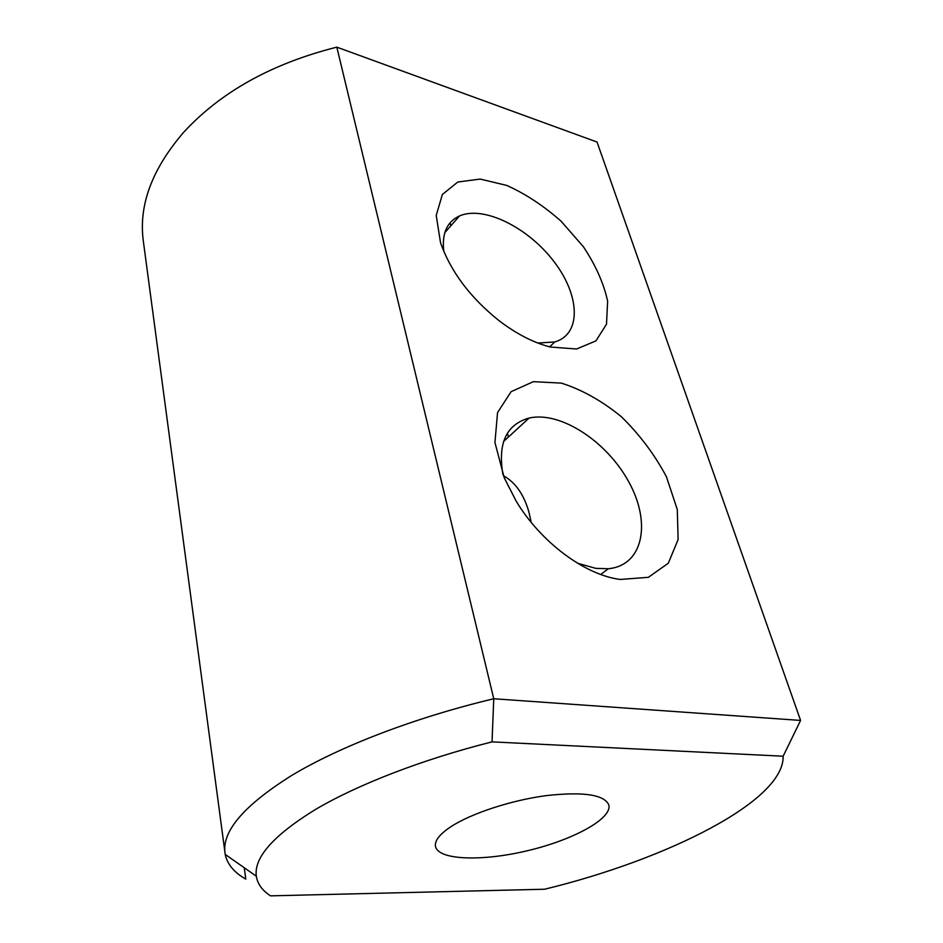 <?xml version="1.0" encoding="UTF-8"?>
<svg xmlns="http://www.w3.org/2000/svg" width="943" height="943" viewBox="0 0 943 943"><rect width="100%" height="100%" fill="white"/><g stroke="black" fill="none" stroke-linecap="round" stroke-linejoin="round"><path stroke-width="1.41" d="M800.583 720.428L493.755 698.751L336.816 47.15L597.037 142.039L800.583 720.428L783.138 756.215L492.034 741.87C422.405 759.398 357.739 784.541 315.434 809.495C273.494 835.333 253.785 857.564 256.307 876.188C257.51 883.897 262.237 890.451 270.488 895.85L544.665 889.225C666.725 859.556 784.493 801.02 783.138 756.215M244.225 867.737L245.817 879.135C234.218 872.558 227.346 864.33 225.224 854.429L143.324 241.066C138.491 205.35 151.988 169.021 183.838 132.103C220.98 91.848 271.973 63.523 336.816 47.15M620.305 579.45C585.155 575.171 540.752 542.201 516.175 501.146L504.269 477.877L494.945 442.526L497.539 412.621L511.106 391.675L533.373 381.667L561.333 383.117C581.725 389.553 601.693 400.716 621.248 416.606C639.625 434.593 654.69 454.632 666.418 476.734L677.286 509.515L678.123 539.526L668.316 563.207L648.395 577.316L620.305 579.45M550.299 347.012C533.502 342.698 516.399 333.905 499 320.632C470.18 297.575 450.683 271.572 440.511 242.646L436.22 215.393L442.397 194.458L457.791 182.023L480.176 179.076L506.792 185.429C525.699 193.963 543.816 205.916 561.156 221.275L583.517 246.901C595.728 265.396 603.768 283.478 607.634 301.123L606.502 324.192L595.905 340.918L576.538 349.004L550.299 347.012M492.034 741.87L493.755 698.751C415.132 717.505 340.93 746.066 292.519 774.946C244.532 804.921 222.018 830.889 224.964 852.837M450.919 826.693C439.579 834.225 434.44 840.826 435.501 846.496C438.448 860.346 482.781 861.56 528.115 850.562C573.509 839.789 612.455 818.571 608.801 804.886C604.109 794.572 583.163 791.495 545.95 795.656C510.953 800.336 471.217 813.42 450.919 826.693M502.902 474.47C497.656 443.257 506.367 424.456 529.047 418.067C560.342 410.83 607.021 441.465 628.922 482.156C651.413 522.705 643.374 565.505 608.318 568.735L595.787 568.358L577.576 563.242M443.835 251.51C441.654 233.581 446.911 221.711 459.595 215.888C483.924 205.374 528.339 227.652 553.954 261.565C580.016 295.3 581.772 334.176 554.767 341.944L537.899 343.052M503.385 475.685C515.526 482.451 524.084 494.745 529.047 512.568L531.204 522.363M256.307 876.188L225.224 854.429M450.825 225.825L450.023 222.878M600.762 574.487L608.318 568.735M503.55 441.524L529.047 418.067M549.663 346.847L554.767 341.944M444.778 232.673L459.595 215.888M508.442 437.022L507.405 433.238"/></g></svg>
